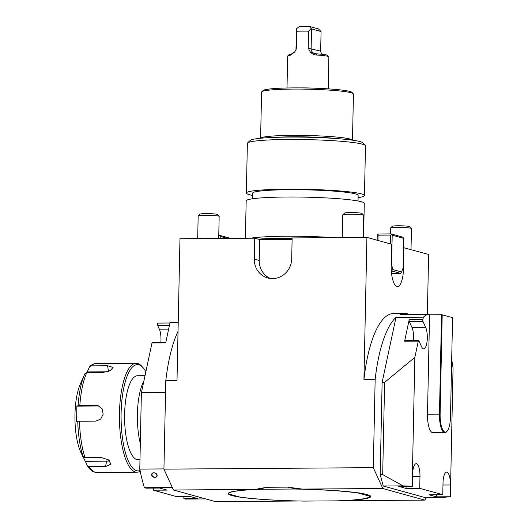 <?xml version="1.0" encoding="UTF-8"?>
<svg xmlns="http://www.w3.org/2000/svg" width="528" height="528" viewBox="0 0 528 528"><rect width="100%" height="100%" fill="white"/><g stroke="black" fill="none" stroke-linecap="round" stroke-linejoin="round"><path stroke-width="0.79" d="M427.363 314.279L428.617 254.47L403.524 247.645M298.188 500.98L297.95 501.019A70.884 5.98 1.2 0 1 228.221 493.574A70.884 5.98 1.2 0 1 255.994 489.41L258.377 488.789A70.884 5.98 1.2 0 1 261.287 488.684L266.897 487.271L287.456 487.126L293.806 488.459A70.884 5.98 1.2 0 1 299.039 488.552M409.121 314.411A102.386 32.149 89.6 0 0 404.699 313.467A102.386 32.149 89.6 0 0 400.283 314.47L427.7 314.279L429.574 314.794L427.489 414.183A17.068 5.359 89.6 0 0 432.96 432.722L444.926 432.643A17.068 5.359 -90.4 0 1 439.454 414.097L441.533 314.714L429.574 314.794M255.994 489.41L173.428 489.997L215.384 501.6L297.95 501.019M450.173 496.742L436.465 496.841L429.059 494.789L442.768 494.69L443.012 482.922A11.814 3.709 -90.4 0 1 446.635 472.131A11.814 3.709 -90.4 0 1 450.417 484.975L450.358 496.795L444.16 497.251L424.4 497.389L383.262 486.011L380.193 474.639L382.127 382.391L395.993 317.381A102.386 32.149 89.6 0 0 375.157 379.302L373.303 467.663L382.8 488.512L302.333 489.08A71.643 6.046 1.2 0 1 370.636 496.261A71.643 6.046 1.2 0 1 344.289 500.689L343.583 500.584M426.584 497.376L424.756 500.122L382.8 488.512M373.303 467.663L163.937 469.141L173.428 489.997M404.699 313.467L393.479 313.546A102.386 32.149 89.6 0 0 363.937 379.381L375.157 379.302M363.937 379.381L366.914 237.402L391.598 244.226L391.156 265.148A19.688 6.184 89.6 0 0 397.465 286.546A19.688 6.184 89.6 0 0 403.498 268.561L403.933 247.639M163.937 469.141L165.785 380.787L177.005 380.708L179.975 238.722L254.753 238.194L254.311 259.116A19.688 18.619 -74.5 0 0 267.755 277.959A19.688 18.619 -74.5 0 0 291.7 258.852L292.136 237.93L366.914 237.402M165.785 380.787A102.386 32.149 -90.4 0 1 178.035 331.379M292.109 239.329L259.69 239.56L254.753 238.194M424.756 500.122L344.289 500.689M250.391 238.227A59.07 4.983 1.2 0 1 333.59 237.633M245.388 238.26L246.173 200.897A59.07 4.983 1.2 0 1 295.904 197.017A59.07 4.983 1.2 0 1 361.31 201.736A59.07 4.983 1.2 0 1 364.287 203.372L363.574 237.422M261.287 488.684L261.505 489.251A70.356 5.94 -178.8 0 0 228.941 494.036L228.433 493.508A70.884 5.98 1.2 0 1 228.294 493.31M252.589 195.419A59.07 4.983 1.2 0 1 246.338 193.05L247.375 143.359A59.07 4.983 1.2 0 1 247.599 142.936L250.265 140.395A56.443 4.765 1.2 0 1 299.95 137.108A56.443 4.765 1.2 0 1 360.076 141.603A56.443 4.765 1.2 0 1 362.723 142.751L365.284 145.405A59.07 4.983 1.2 0 1 365.488 145.834L364.452 195.525A59.07 4.983 1.2 0 1 358.103 197.63M247.599 142.936A59.07 4.983 1.2 0 1 299.594 139.498A59.07 4.983 1.2 0 1 362.512 144.197A59.07 4.983 1.2 0 1 365.284 145.405M246.338 193.05A59.07 4.983 1.2 0 1 296.069 189.169A59.07 4.983 1.2 0 1 361.475 193.888A59.07 4.983 1.2 0 1 364.452 195.525M252.516 198.785L252.635 193.182A52.767 4.455 1.2 0 1 297.066 189.717A52.767 4.455 1.2 0 1 355.489 193.934A52.767 4.455 1.2 0 1 358.149 195.393L358.03 200.996M259.69 239.56L259.248 260.482A19.688 18.619 -74.5 0 0 270.277 278.461M266.897 487.271L258.377 488.789M302.333 489.08L287.456 487.126M84.896 373.745L84.533 374.543A53.163 16.691 -90.4 0 1 84.896 373.745L86.869 372.53A54.476 17.107 89.6 0 0 79.834 405.517L78.091 405.649A53.163 16.691 -90.4 0 1 84.533 374.543L80.249 384.259A41.349 12.982 -90.4 0 0 80.731 452.047L85.318 461.314L106.649 461.162A7.874 4.297 -168 0 0 109.501 460.753M82.942 456.872L81.206 452.285L83.16 456.621A53.163 16.691 -90.4 0 1 77.761 421.344L79.504 421.212A54.476 17.107 89.6 0 0 85.087 457.69L83.16 456.621M85.318 461.314L87.377 465.854L89.311 468.475C91.463 471.062 94.01 472.408 96.947 472.514L136.917 472.23A54.476 17.107 -90.4 0 1 135.392 472.025A54.476 17.107 -90.4 0 1 119.427 415.45A54.476 17.107 -90.4 0 1 136.145 363.284A54.476 17.107 -90.4 0 1 141.821 366.307L142.943 367.541A53.163 16.691 89.6 0 0 121.381 406.626A53.163 16.691 89.6 0 0 136.666 470.712A53.163 16.691 89.6 0 0 140.072 470.54M87.272 465.65L89.192 466.719A54.476 17.107 89.6 0 0 96.947 472.514M85.087 457.69L101.376 457.578L108.412 459.848L111.045 464.138L105.488 466.607L89.192 466.719M99.066 406.025A7.874 7.445 -74.5 0 0 98.208 405.979L76.877 406.131L76.547 421.826L77.761 421.344M79.834 405.517L98.05 405.656L102.142 408.817L103.178 414.176L100.69 419.087L95.792 421.1L79.504 421.212M78.091 405.649L76.877 406.131M107.276 371.785L87.193 371.923L89.773 366.458C92.077 364.426 94.215 363.462 96.175 363.568A54.476 17.107 89.6 0 0 91.311 365.864L89.773 366.458M91.311 365.864L107.6 365.752L113.098 367.435L110.18 370.597L103.158 372.412L86.869 372.53M140.204 471.187A54.476 17.107 -90.4 0 1 136.917 472.23M145.853 371.745A53.163 16.691 89.6 0 0 142.943 367.541M145.009 375.692L137.478 375.745A42.002 13.187 89.6 0 0 124.588 415.972A42.002 13.187 89.6 0 0 136.897 459.591A42.002 13.187 89.6 0 0 138.072 459.749L139.979 459.736M143.867 381.038A42.002 13.187 89.6 0 0 140.323 443.461M172.3 487.516L144.408 487.714L146.005 488.156L159.713 488.057L167.119 490.109L153.41 490.202L176.444 496.577L190.153 496.478L197.558 498.524L183.85 498.623L185.447 499.066L205.709 498.92M178.22 322.502L170.029 322.555L165.686 342.929L151.978 343.028L141.385 392.687L139.781 469.095A100.419 31.528 89.6 0 0 144.408 487.714M165.541 392.515L141.385 392.687M183.889 496.525L183.85 498.623M153.45 488.103L153.41 490.202M151.978 343.028A1.313 0.409 -90.4 0 1 152.308 342.467L165.805 342.375M169.93 323.011L157.905 323.096A1.313 0.409 89.6 0 0 157.865 323.09A1.313 0.409 89.6 0 0 157.483 324.007A1.313 0.409 89.6 0 0 157.648 325.479L159.344 329.208A11.814 3.709 -90.4 0 1 160.842 342.408M151.694 475.108C152.823 472.025 154.618 472.012 157.093 475.068C155.998 478.091 154.196 478.104 151.694 475.108A2.845 2.211 -156.2 0 0 154.922 477.411A2.845 2.211 -156.2 0 0 157.093 475.068A2.845 2.211 -156.2 0 0 153.872 472.758A2.845 2.211 -156.2 0 0 151.694 475.108M139.781 469.095L163.937 468.923M287.753 55.876L289.087 54.608A19.298 1.63 1.2 0 1 291.41 54.008L294.505 52.18L290.235 55.242A20.612 1.742 -178.8 0 0 287.753 55.876A20.612 1.742 -178.8 0 0 287.674 56.021L287.008 87.991M291.41 54.008L290.235 55.242M311.54 28.928L309.342 26.4L318.391 28.901L321.07 31.568L311.54 28.928L311.131 48.543C311.203 50.945 312.233 52.576 314.219 53.42L316.338 53.836L316.859 55.051C314.371 55.004 312.206 54.014 310.358 52.067L314.609 53.539M328.211 88.856L328.885 56.885A20.612 1.742 -178.8 0 0 328.812 56.74A20.612 1.742 -178.8 0 0 316.859 55.051M316.338 53.836A19.298 1.63 1.2 0 1 327.532 55.414L328.812 56.74M260.647 138.244A45.943 3.881 1.2 0 1 306.623 135.485A45.943 3.881 1.2 0 1 352.44 140.171M338.884 138.752A44.629 3.769 -178.8 0 0 274.256 137.399M261.749 91.786L263.089 90.512A44.629 3.769 1.2 0 1 293.555 87.892A44.629 3.769 1.2 0 1 352.004 92.374L353.285 93.7A45.943 3.881 -178.8 0 0 293.113 89.087A45.943 3.881 -178.8 0 0 261.749 91.786A45.943 3.881 -178.8 0 0 261.578 92.11L260.614 138.25M352.48 140.177L353.443 94.03A45.943 3.881 -178.8 0 0 353.285 93.7M309.342 26.4A15.358 1.294 -178.8 0 0 299.376 26.473L296.617 28.684L295.931 50.127M294.505 52.18L296.003 49.936L296.314 48.259L296.617 28.684M321.07 31.568L320.661 51.183L321.585 54.245M310.358 52.067L308.213 48.173L308.57 31.172L311.032 28.585M308.57 31.172A20.612 1.742 -178.8 0 0 296.67 31.258M441.533 314.714L452.562 317.618L450.483 417.008A16.54 5.194 89.6 0 1 447.13 431.171L446.688 431.666A17.068 5.359 -90.4 0 1 444.926 432.643M395.993 317.381L423.41 317.189L422.882 319.645A1.313 0.409 89.6 0 0 422.994 321.473L425.667 327.334A11.801 3.703 89.6 0 1 427.165 340.54A11.801 3.703 89.6 0 1 423.687 348.803A11.801 3.703 89.6 0 1 421.542 346.672L418.876 340.811A1.313 0.409 89.6 0 0 418.631 340.573A1.313 0.409 89.6 0 0 418.301 341.134L414.843 357.357L412.144 486.222L403.022 485.872L382.688 474.619L384.615 382.378L414.843 357.357M413.457 340.613A11.801 3.703 89.6 0 0 411.959 327.433L409.286 321.572A1.313 0.409 -90.4 0 1 409.174 319.744L404.593 341.233A1.313 0.409 -90.4 0 1 404.923 340.672L418.631 340.573M442.2 314.754L440.114 414.137A16.54 5.194 89.6 0 0 447.13 431.171M406.025 488.42L398.62 486.367L412.328 486.275L412.573 474.507A11.814 3.709 -90.4 0 1 416.189 463.716A11.814 3.709 -90.4 0 1 419.978 476.553L419.734 488.321L406.025 488.42L406.065 486.314M436.465 496.841L436.504 494.736M450.358 496.795L453.057 367.93L451.697 359.047M383.262 486.011L403.022 485.872M380.193 474.639L382.688 474.619M382.127 382.391L384.615 382.378M427.7 314.279A102.386 32.149 89.6 0 0 423.41 317.189M419.734 488.321L442.768 494.69M228.941 494.036L239.633 496.993A70.356 5.94 -178.8 0 0 304.28 501.085L336.679 500.861A70.356 5.94 -178.8 0 0 369.171 497.026A70.356 5.94 -178.8 0 0 369.244 496.076L358.552 493.119A70.356 5.94 -178.8 0 0 293.898 489.027L293.806 488.459M261.505 489.251L293.898 489.027M369.244 496.076L369.772 495.554A70.884 5.98 1.2 0 1 369.97 496.016A70.884 5.98 1.2 0 1 369.706 496.518L369.171 497.026M359.04 492.584L358.552 493.119M411.008 249.599L411.444 228.558A10.501 0.884 -178.8 0 0 411.411 228.479A10.501 0.884 -178.8 0 0 400.963 227.449A10.501 0.884 -178.8 0 0 390.489 228.043A10.501 0.884 -178.8 0 0 390.449 228.116L390.324 233.891M411.411 228.479L409.642 226.651A8.686 0.733 -178.8 0 0 401.003 225.793A8.686 0.733 -178.8 0 0 392.33 226.288L390.489 228.043M363.271 237.428L363.733 215.358A10.501 0.884 -178.8 0 0 363.693 215.279A10.501 0.884 -178.8 0 0 356.11 214.342A10.501 0.884 -178.8 0 0 344.804 214.434A10.501 0.884 -178.8 0 0 342.771 214.843A10.501 0.884 -178.8 0 0 342.731 214.916L342.256 237.574M363.693 215.279L361.924 213.451A8.686 0.733 -178.8 0 0 355.654 212.672A8.686 0.733 -178.8 0 0 346.295 212.751A8.686 0.733 -178.8 0 0 344.612 213.088L342.771 214.843M218.704 238.445L219.166 216.381A10.501 0.884 -178.8 0 0 219.127 216.302A10.501 0.884 -178.8 0 0 218.638 216.091A10.501 0.884 -178.8 0 0 207.451 215.252A10.501 0.884 -178.8 0 0 198.205 215.866A10.501 0.884 -178.8 0 0 198.165 215.939L197.69 238.597M219.127 216.302L217.358 214.474A8.686 0.733 -178.8 0 0 216.955 214.295A8.686 0.733 -178.8 0 0 207.695 213.602A8.686 0.733 -178.8 0 0 200.053 214.111L198.205 215.866M390.357 243.883L390.542 235.079L378.081 235.171L377.969 240.458M391.538 273.412L400.495 273.346L391.301 270.844M377.137 240.227L377.243 235.29L378.517 233.977L390.977 233.891L402.494 237.072L403.313 237.778L403.715 238.372L392.198 235.184L391.578 264.719L392.891 269.577L401.597 271.986L403.095 267.907L403.715 238.372M392.891 269.577L391.446 270.844L391.248 270.118M400.495 273.346L401.597 271.986M390.977 233.891L392.198 235.184M378.081 235.171L377.672 234.577M391.162 264.832L391.578 264.719M391.38 234.478L390.542 235.079M218.77 235.105L230.597 238.366M227.39 238.385L220.216 236.405L220.176 238.438M218.995 235.105L220.216 236.405M219.404 235.699L218.75 236.161M258.291 239.171A58.582 4.943 1.2 0 1 292.136 238.095M259.05 239.382A58.542 4.943 1.2 0 1 292.129 238.366M259.248 260.482L254.311 259.116M402.857 268.567L403.498 268.561M106.649 461.162L105.488 466.607M98.208 405.979L96.122 405.405M108.458 371.382L107.6 365.752M159.344 329.208L168.623 329.142M157.648 325.479L169.422 325.393M300.135 87.892A20.612 1.742 1.2 0 1 301.125 87.886A20.612 1.742 1.2 0 1 315.097 88.209M296.175 48.649L296.314 48.259M320.661 51.183L308.213 48.173M418.301 341.134L404.593 341.233M409.174 319.744L422.882 319.645M422.994 321.473L409.286 321.572M427.489 414.183L440.114 414.137M419.978 476.553L412.526 476.606M450.417 484.975L442.972 485.027M425.667 327.334L411.959 327.433M96.175 363.568L136.145 363.284M157.865 323.09L169.937 323.004M369.97 496.016L369.976 495.667"/></g></svg>

